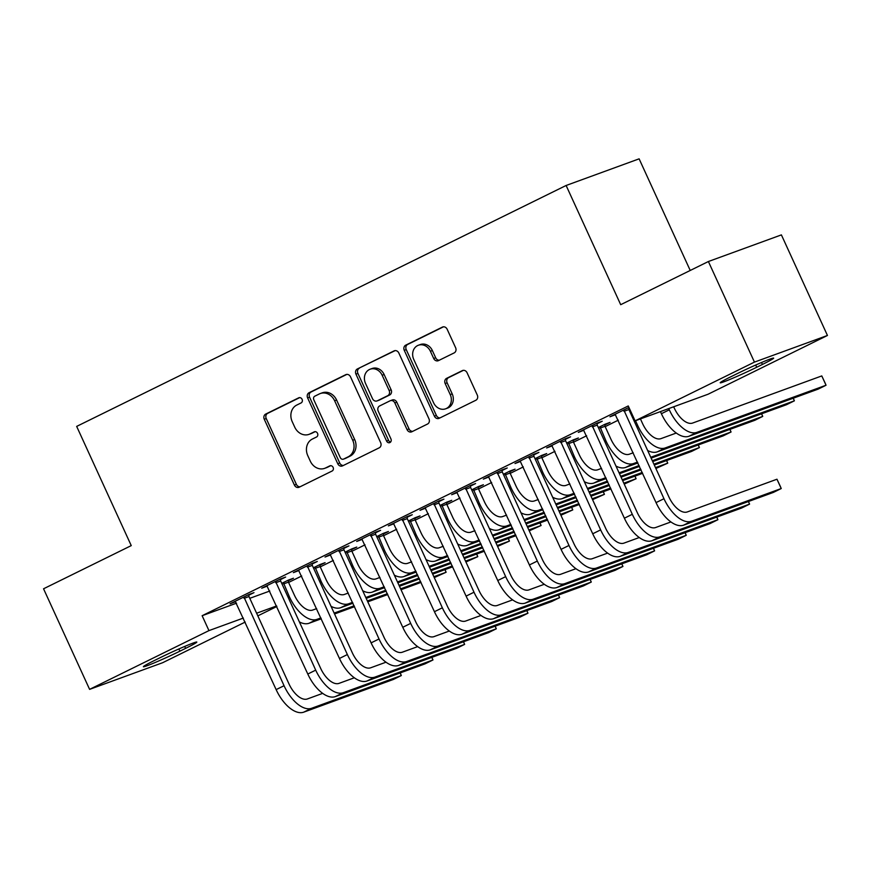 <?xml version="1.0" encoding="UTF-8"?>
<svg xmlns="http://www.w3.org/2000/svg" width="871" height="871" viewBox="0 0 871 871"><rect width="100%" height="100%" fill="white"/><g stroke="black" fill="none" stroke-linecap="round" stroke-linejoin="round"><path stroke-width="1.31" d="M302.074 399.31A2.82 2.417 -110 0 0 298.731 397.818L265.709 414.073A4.028 3.462 -110 0 0 264.272 419.267L294.409 485.082A4.028 3.462 -110 0 0 298.895 487.335A4.028 3.462 -110 0 0 299.189 487.216L332.21 470.961A2.82 2.417 -110 0 0 329.869 465.843L325.591 467.945A12.88 11.062 -110 0 1 324.654 468.348A12.88 11.062 -110 0 1 310.294 461.14L307.779 455.653A12.88 11.062 -110 0 1 312.362 439.049L316.641 436.948A2.82 2.417 -110 0 0 314.3 431.831L310.022 433.932A12.88 11.062 -110 0 1 309.085 434.335A12.88 11.062 -110 0 1 294.725 427.128L292.21 421.64A12.88 11.062 -110 0 1 296.793 405.048L301.072 402.946A2.82 2.417 -110 0 0 302.074 399.31M454.172 352.897A4.028 3.462 -110 0 0 455.609 347.703L447.15 329.238A4.028 3.462 -110 0 0 442.664 326.984A4.028 3.462 -110 0 0 442.37 327.115L405.701 345.166A4.028 3.462 -110 0 0 404.275 350.349L434.4 416.175A4.028 3.462 -110 0 0 438.897 418.428A4.028 3.462 -110 0 0 439.191 418.298L475.86 400.246A4.028 3.462 -110 0 0 477.286 395.064L467.074 372.755A4.028 3.462 -110 0 0 462.588 370.502A4.028 3.462 -110 0 0 462.294 370.632L446.605 378.352A4.028 3.462 -110 0 0 445.168 383.545L450.231 394.607A10.768 9.254 -110 0 1 445.614 408.815A10.768 9.254 -110 0 1 433.606 402.783L413.769 359.451A10.768 9.254 -110 0 1 418.385 345.243A10.768 9.254 -110 0 1 430.394 351.274L433.704 358.493A4.028 3.462 -110 0 0 438.189 360.746A4.028 3.462 -110 0 0 438.483 360.616L454.172 352.897M635.09 420.856L754.449 362.107L827.45 335.466L708.09 394.225L635.09 420.856L628.263 405.951L202.137 615.71L208.953 630.615L243.368 618.062M245.208 622.068L162.605 662.733L89.604 689.364L43.55 588.785L131.249 545.616L76.67 426.398L566.117 185.479L620.696 304.687L708.395 261.518L754.449 362.107M89.604 689.364L208.953 630.615M350.512 376.816A4.028 3.462 -110 0 0 346.027 374.563A4.028 3.462 -110 0 0 345.733 374.682L309.063 392.734A4.028 3.462 -110 0 0 307.626 397.927L337.763 463.742A4.028 3.462 -110 0 0 342.249 465.996A4.028 3.462 -110 0 0 342.543 465.876L379.212 447.825A4.028 3.462 -110 0 0 380.649 442.631L350.512 376.816M357.382 368.956L394.051 350.904A4.028 3.462 -110 0 1 394.345 350.773A4.028 3.462 -110 0 1 398.831 353.027L428.968 418.853A4.028 3.462 -110 0 1 427.53 424.035L411.841 431.766A4.028 3.462 -110 0 1 411.548 431.885A4.028 3.462 -110 0 1 407.062 429.632L394.835 402.935A4.028 3.462 -110 0 0 390.35 400.682A4.028 3.462 -110 0 0 390.056 400.812L379.647 405.94A4.028 3.462 -110 0 0 378.21 411.123L390.937 438.919A2.82 2.417 -110 0 1 386.582 441.053L355.945 374.138A4.028 3.462 -110 0 1 357.382 368.956L395.173 350.599M690.224 270.467L639.118 158.838L566.117 185.479M597.092 423.752L602.231 421.226L597.299 423.023L578.3 432.375L583.853 430.263M629.994 411.95L630.822 411.548M533.771 454.923L538.909 452.387L533.977 454.194L514.99 463.535L520.531 461.434M573.238 440.519L578.377 437.993L573.445 439.79L566.673 443.121M470.46 486.083L475.599 483.557L470.667 485.354L451.668 494.706L457.221 492.605M509.916 471.69L515.055 469.164L510.123 470.961L503.362 474.292M407.138 517.254L412.277 514.728L407.345 516.525L388.346 525.877L393.899 523.776M446.605 502.861L451.744 500.324L446.812 502.132L440.04 505.463M343.816 548.425L348.955 545.888L344.023 547.696L325.035 557.037L330.577 554.936M383.284 534.021L388.422 531.495L383.49 533.292L376.718 536.623M280.506 579.585L285.644 577.059L280.712 578.856L261.714 588.208L267.266 586.107M319.962 565.192L325.101 562.666L320.169 564.462L313.408 567.794M202.137 615.71L236.553 603.157M249.792 598.323L269.792 591.028M288.584 582.459L301.704 576.003M320.245 566.879L333.364 560.423M351.906 551.289L365.025 544.832M383.567 535.709L396.686 529.252M415.217 520.129L428.347 513.661M446.877 504.538L459.997 498.081M478.538 488.958L491.658 482.501M510.199 473.378L523.319 466.91M541.86 457.787L554.979 451.33M573.521 442.207L586.64 435.75M605.171 426.627L618.301 420.16M288.301 580.772L293.44 578.246L288.508 580.042L281.747 583.374M248.845 595.176L253.984 592.639L249.052 594.447L230.053 603.799L235.606 601.687M351.623 549.612L356.762 547.075L351.83 548.882L345.058 552.214M312.156 564.005L317.294 561.479L312.362 563.276L293.375 572.628L298.916 570.527M414.944 518.441L420.083 515.915L415.151 517.712L408.379 521.043M375.477 532.834L380.616 530.308L375.684 532.105L356.685 541.457L362.238 539.356M478.255 487.27L483.394 484.744L478.462 486.541L471.701 489.872M438.799 501.674L443.938 499.137L439.006 500.945L420.007 510.286L425.56 508.185M541.577 456.11L546.716 453.573L541.784 455.381L535.012 458.701M502.121 470.503L507.26 467.977L502.317 469.774L483.329 479.126L488.881 477.025M604.899 424.939L610.038 422.413L605.105 424.21L598.333 427.541M565.431 439.332L570.57 436.807L565.638 438.603L546.64 447.955L552.192 445.854M628.949 407.443L609.961 416.784L615.514 414.683M737.16 373.659A26.25 1.241 -24.6 0 1 761.156 362.663A26.25 1.241 -24.6 0 1 773.655 358.123A26.25 1.241 -24.6 0 1 762.419 364.437L756.725 367.246A26.25 1.241 -24.6 0 1 732.729 378.243A26.25 1.241 -24.6 0 1 720.219 382.783A26.25 1.241 -24.6 0 1 731.466 376.457L737.16 373.659M708.395 261.518L781.396 234.887L827.45 335.466M276.869 606.488L257.827 615.862M179.894 651.181A26.25 1.241 -24.6 0 1 155.898 662.178A26.25 1.241 -24.6 0 1 143.388 666.718A26.25 1.241 -24.6 0 1 154.635 660.392L160.329 657.594A26.25 1.241 -24.6 0 1 184.325 646.598A26.25 1.241 -24.6 0 1 196.824 642.058A26.25 1.241 -24.6 0 1 185.588 648.372L179.894 651.181L178.871 648.96M256.618 613.228L276.619 605.933M309.085 434.335L311.056 433.616A12.88 11.062 -110 0 0 311.992 433.214L310.022 433.932M315.248 431.613L311.992 433.214M324.654 468.348L326.625 467.629A12.88 11.062 -110 0 0 327.561 467.226L325.591 467.945M330.817 465.626L327.561 467.226M299.678 397.612L267.68 413.355A4.028 3.462 -110 0 0 266.243 418.537L296.38 484.363A4.028 3.462 -110 0 0 300.049 486.791M346.843 374.388L311.034 392.015A4.028 3.462 -110 0 0 309.597 397.209L339.734 463.024A4.028 3.462 -110 0 0 343.392 465.452M314.823 396.174A2.82 2.417 -110 0 0 313.821 399.8L340.267 457.58A2.82 2.417 -110 0 0 343.62 459.071L348.128 456.85A12.88 11.062 -110 0 0 352.711 440.258L334.627 400.758A12.88 11.062 -110 0 0 320.267 393.55A12.88 11.062 -110 0 0 319.33 393.953L314.823 396.174M345.166 458.505A2.82 2.417 -110 0 0 345.591 458.353L343.62 459.071M320.267 393.55L322.237 392.832A12.88 11.062 -110 0 1 336.598 400.039L354.682 439.539A12.88 11.062 -110 0 1 350.098 456.132L345.591 458.353M390.35 400.682L392.32 399.963A4.028 3.462 -110 0 1 396.806 402.217L409.032 428.913A4.028 3.462 -110 0 0 412.691 431.341M359.353 368.226A4.028 3.462 -110 0 0 357.916 373.419L388.553 440.334A2.82 2.417 -110 0 0 390.622 442.011M382.151 375.238A10.768 9.254 -110 0 0 370.153 369.217A10.768 9.254 -110 0 0 365.526 383.425L372.516 398.689A4.028 3.462 -110 0 0 377.012 400.943A4.028 3.462 -110 0 0 377.306 400.812L387.715 395.695A4.028 3.462 -110 0 0 389.141 390.502L382.151 375.238L384.133 374.519A10.768 9.254 -110 0 0 372.124 368.498L370.153 369.217M378.678 400.312A4.028 3.462 -110 0 0 378.983 400.225A4.028 3.462 -110 0 0 379.277 400.094L377.306 400.812M384.133 374.519L391.123 389.783A4.028 3.462 -110 0 1 389.685 394.977L379.277 400.094M418.385 345.243L420.366 344.524A10.768 9.254 -110 0 1 432.364 350.556L435.674 357.774A4.028 3.462 -110 0 0 439.332 360.202M445.614 408.815L447.585 408.096A10.768 9.254 -110 0 0 452.201 393.888L450.231 394.607M463.416 370.327L448.576 377.633A4.028 3.462 -110 0 0 447.139 382.826L452.201 393.888M443.491 326.81L407.672 344.448A4.028 3.462 -110 0 0 406.245 349.63L436.382 415.456A4.028 3.462 -110 0 0 440.04 417.884M288.247 580.173L288.443 582.144L294.333 595.013A20.512 10.452 63.8 0 0 312.722 610.048L316.641 608.622M320.898 617.931L316.99 619.357A30.768 15.689 -116.2 0 1 289.401 596.82L283.369 582.579M445.016 569.623L446.126 572.247L433.867 576.722M444.939 569.656L446.126 572.247L434.27 577.582M421.02 582.416L401.019 589.711M387.78 594.545L367.78 601.839M354.541 606.673L334.54 613.968M321.301 618.791L309.074 623.255A30.768 15.689 -116.2 0 1 299.395 621.927M420.628 581.545L400.627 588.84M387.388 593.674L367.388 600.968M354.149 605.802L334.148 613.097M288.443 582.144L283.51 583.94M235.192 601.262L276.14 689.614L284.055 685.727L243.913 596.973M248.779 594.577L248.975 596.537L288.987 683.92A20.512 10.452 63.8 0 0 307.376 698.956L322.684 693.37M400.203 672.924L401.324 675.548L311.644 708.265A30.768 15.689 -116.2 0 1 284.055 685.727M400.137 672.956L401.324 675.548L393.409 679.445L303.729 712.162A30.768 15.689 -116.2 0 1 276.14 689.614M248.975 596.537L244.043 598.344M319.907 564.593L320.093 566.564L325.994 579.433A20.512 10.452 63.8 0 0 344.383 594.458L348.302 593.031M352.559 602.351L348.65 603.777A30.768 15.689 -116.2 0 1 321.061 581.229L315.03 566.988M476.677 554.043L477.787 556.656L465.528 561.131M476.6 554.065L477.787 556.656L465.931 562.002M452.68 566.825L432.68 574.12M419.441 578.954L399.441 586.248M386.201 591.082L366.201 598.377M352.962 603.211L340.735 607.675A30.768 15.689 -116.2 0 1 331.056 606.336M452.289 565.965L432.288 573.26M419.049 578.094L399.049 585.388M385.799 590.222L365.809 597.517M320.093 566.564L315.16 568.36M351.568 549.013L351.753 550.973L357.654 563.853A20.512 10.452 63.8 0 0 376.043 578.877L379.952 577.451M384.22 586.76L380.311 588.186A30.768 15.689 -116.2 0 1 352.722 565.649L346.691 551.408M508.337 538.452L509.448 541.076L497.189 545.551M508.261 538.485L509.448 541.076L497.581 546.411M484.341 551.245L464.341 558.54M451.102 563.374L431.101 570.668M417.862 575.502L397.862 582.797M384.612 587.631L372.396 592.084A30.768 15.689 -116.2 0 1 362.706 590.756M483.949 550.385L463.949 557.68M450.699 562.514L430.71 569.808M417.459 574.631L397.459 581.937M351.753 550.973L346.821 552.769M266.853 585.682L307.801 674.034L315.705 670.137L275.574 581.393M280.44 578.986L280.636 580.957L320.648 668.34A20.512 10.452 63.8 0 0 339.037 683.365L354.345 677.78M431.864 657.344L432.974 659.968L343.305 692.685A30.768 15.689 -116.2 0 1 315.705 670.137M431.787 657.365L432.974 659.968L425.059 663.854L335.389 696.582A30.768 15.689 -116.2 0 1 307.801 674.034M280.636 580.957L275.704 582.753M298.513 570.091L339.45 658.454L347.366 654.557L307.223 565.802M312.101 563.406L312.297 565.377L352.298 652.76A20.512 10.452 63.8 0 0 370.698 667.785L385.995 662.2M463.524 641.764L464.635 644.377L374.955 677.094A30.768 15.689 -116.2 0 1 347.366 654.557M463.448 641.785L464.635 644.377L456.72 648.274L367.039 680.991A30.768 15.689 -116.2 0 1 339.45 658.454M312.297 565.377L307.365 567.173M383.218 533.422L383.414 535.393L389.315 548.262A20.512 10.452 63.8 0 0 407.704 563.297L411.613 561.871M415.881 571.18L411.972 572.606A30.768 15.689 -116.2 0 1 384.383 550.069L378.352 535.828M539.998 522.872L541.109 525.496L528.849 529.96M539.922 522.905L541.109 525.496L529.241 530.831M516.002 535.665L496.002 542.96M482.763 547.794L462.762 555.088M449.512 559.911L429.523 567.217M416.273 572.04L404.057 576.504A30.768 15.689 -116.2 0 1 394.367 575.176M515.61 534.794L495.61 542.089M482.36 546.923L462.37 554.217M449.12 559.051L429.12 566.346M383.414 535.393L378.482 537.189M414.879 517.842L415.075 519.802L420.965 532.682A20.512 10.452 63.8 0 0 439.365 547.707L443.274 546.28M447.542 555.6L443.633 557.026A30.768 15.689 -116.2 0 1 416.033 534.478L410.012 520.237M571.648 507.292L572.77 509.905L560.51 514.38M571.583 507.314L572.77 509.905L560.902 515.24M547.663 520.074L527.663 527.369M514.423 532.203L494.423 539.497M481.173 544.331L461.184 551.626M447.934 556.46L435.718 560.924A30.768 15.689 -116.2 0 1 426.028 559.585M547.26 519.214L527.271 526.509M514.021 531.343L494.02 538.637M480.781 543.471L460.781 550.766M415.075 519.802L410.143 521.609M330.174 554.511L371.111 642.863L379.027 638.976L338.884 550.222M343.762 547.826L343.958 549.786L383.959 637.169A20.512 10.452 63.8 0 0 402.358 652.205L417.655 646.62M495.185 626.173L496.296 628.797L406.615 661.514A30.768 15.689 -116.2 0 1 379.027 638.976M495.109 626.205L496.296 628.797L488.381 632.694L398.7 665.411A30.768 15.689 -116.2 0 1 371.111 642.863M343.958 549.786L339.026 551.593M361.824 538.931L402.772 627.283L410.687 623.386L370.545 534.642M375.423 532.235L375.608 534.206L415.619 621.589A20.512 10.452 63.8 0 0 434.019 636.614L449.316 631.029M526.846 610.593L527.957 613.206L438.276 645.934A30.768 15.689 -116.2 0 1 410.687 623.386M526.77 610.615L527.957 613.206L520.041 617.104L430.361 649.82A30.768 15.689 -116.2 0 1 402.772 627.283M375.608 534.206L370.676 536.003M446.54 502.262L446.736 504.222L452.626 517.102A20.512 10.452 63.8 0 0 471.026 532.127L474.935 530.7M479.202 540.009L475.283 541.435A30.768 15.689 -116.2 0 1 447.694 518.898L441.673 504.657M603.309 491.701L604.43 494.325L592.171 498.8M603.244 491.734L604.43 494.325L592.563 499.66M579.324 504.494L559.324 511.789M546.073 516.623L526.084 523.917M512.834 528.751L492.834 536.046M479.594 540.88L467.368 545.333A30.768 15.689 -116.2 0 1 457.689 544.005M578.921 503.634L558.921 510.929M545.682 515.752L525.681 523.057M512.442 527.88L492.442 535.186M446.736 504.222L441.804 506.018M393.485 523.34L434.433 611.703L442.348 607.806L402.206 519.051M407.084 516.655L407.269 518.626L447.28 606.009A20.512 10.452 63.8 0 0 465.669 621.034L480.977 615.449M558.496 595.013L559.618 597.626L469.937 630.343A30.768 15.689 -116.2 0 1 442.348 607.806M558.431 595.035L559.618 597.626L551.702 601.523L462.022 634.24A30.768 15.689 -116.2 0 1 434.433 611.703M407.269 518.626L402.337 520.423M478.201 486.671L478.397 488.642L484.287 501.511A20.512 10.452 63.8 0 0 502.687 516.547L506.595 515.12M510.863 524.429L506.944 525.855A30.768 15.689 -116.2 0 1 479.355 503.318L473.323 489.077M634.97 476.121L636.091 478.745L623.821 483.209M634.905 476.143L636.091 478.745L624.224 484.08M610.974 488.914L590.984 496.209M577.734 501.032L557.734 508.337M544.495 513.161L524.494 520.466M511.255 525.289L499.029 529.753A30.768 15.689 -116.2 0 1 489.35 528.425M610.582 488.043L590.582 495.338M577.342 500.172L557.342 507.466M544.103 512.3L524.102 519.595M478.397 488.642L473.465 490.438M425.146 507.76L466.094 596.112L474.009 592.226L433.867 503.471M438.734 501.075L438.93 503.035L478.941 590.418A20.512 10.452 63.8 0 0 497.33 605.443L512.638 599.869M590.157 579.422L591.278 582.046L501.598 614.763A30.768 15.689 -116.2 0 1 474.009 592.226M590.092 579.455L591.278 582.046L583.363 585.943L493.683 618.66A30.768 15.689 -116.2 0 1 466.094 596.112M438.93 503.035L433.998 504.832M509.862 471.091L510.058 473.051L515.948 485.931A20.512 10.452 63.8 0 0 534.337 500.956L538.256 499.529M542.513 508.849L538.605 510.275A30.768 15.689 -116.2 0 1 511.016 487.727L504.984 473.486M666.631 460.541L667.741 463.154L655.482 467.629M666.555 460.563L667.741 463.154L655.885 468.489M642.635 473.323L622.634 480.618M609.395 485.452L589.395 492.746M576.156 497.581L556.155 504.875M542.916 509.709L530.689 514.173A30.768 15.689 -116.2 0 1 521.01 512.834M642.243 472.463L622.242 479.758M609.003 484.592L589.003 491.886M575.764 496.72L555.763 504.015M510.058 473.051L505.115 474.858M456.807 492.18L497.755 580.532L505.67 576.635L465.528 487.891M470.394 485.485L470.59 487.455L510.602 574.838A20.512 10.452 63.8 0 0 528.991 589.863L544.299 584.278M621.818 563.842L622.928 566.455L533.259 599.183A30.768 15.689 -116.2 0 1 505.67 576.635M621.742 563.864L622.928 566.455L615.024 570.353L525.344 603.07A30.768 15.689 -116.2 0 1 497.755 580.532M470.59 487.455L465.658 489.252M541.522 455.5L541.708 457.471L547.609 470.351A20.512 10.452 63.8 0 0 565.998 485.376L569.917 483.949M574.174 493.258L570.265 494.684A30.768 15.689 -116.2 0 1 542.677 472.147L536.645 457.906M698.292 444.95L699.402 447.574L653.903 464.178M698.215 444.983L699.402 447.574L691.487 451.472L654.295 465.038M641.056 469.872L621.056 477.166M607.816 482.001L587.816 489.295M574.577 494.129L562.35 498.582A30.768 15.689 -116.2 0 1 552.66 497.254M640.664 469.001L620.664 476.306M607.414 481.13L587.424 488.435M541.708 457.471L536.776 459.267M488.468 476.589L529.405 564.952L537.32 561.055L497.178 472.3M502.055 469.905L502.251 471.864L542.252 559.258A20.512 10.452 63.8 0 0 560.652 574.283L575.949 568.698M653.479 548.262L654.589 550.875L564.92 583.592A30.768 15.689 -116.2 0 1 537.32 561.055M653.402 548.284L654.589 550.875L646.674 554.773L557.005 587.49A30.768 15.689 -116.2 0 1 529.405 564.952M502.251 471.864L497.319 473.672M573.183 439.92L573.368 441.891L579.269 454.76A20.512 10.452 63.8 0 0 597.658 469.796L601.567 468.369M605.835 477.678L601.926 479.104A30.768 15.689 -116.2 0 1 574.337 456.567L568.306 442.316M729.952 429.37L731.063 431.994L652.325 460.715M729.876 429.392L731.063 431.994L723.148 435.881L652.717 461.586M639.477 466.41L619.477 473.715M606.227 478.538L594.011 483.002A30.768 15.689 -116.2 0 1 584.321 481.674M639.074 465.55L619.074 472.844M573.368 441.891L568.436 443.687M520.129 461.009L561.066 549.361L568.981 545.464L528.839 456.72M533.716 454.324L533.912 456.284L573.913 543.667A20.512 10.452 63.8 0 0 592.313 558.692L607.61 553.118M685.139 532.671L686.25 535.295L596.57 568.012A30.768 15.689 -116.2 0 1 568.981 545.464M685.063 532.704L686.25 535.295L678.335 539.193L588.654 571.909A30.768 15.689 -116.2 0 1 561.066 549.361M533.912 456.284L528.98 458.081M604.833 424.34L605.029 426.3L610.93 439.18A20.512 10.452 63.8 0 0 629.319 454.205L633.228 452.778M637.496 462.098L633.587 463.524A30.768 15.689 -116.2 0 1 605.987 440.976L599.967 426.736M761.613 413.79L762.724 416.403L650.735 457.264M761.537 413.812L762.724 416.403L754.809 420.301L651.138 458.124M637.888 462.958L625.672 467.422A30.768 15.689 -116.2 0 1 615.982 466.083M605.029 426.3L600.097 428.107M551.779 445.429L592.726 533.781L600.642 529.884L560.499 441.14M565.377 438.734L565.573 440.704L605.574 528.087A20.512 10.452 63.8 0 0 623.974 543.112L639.27 537.527M716.8 517.091L717.911 519.704L628.231 552.432A30.768 15.689 -116.2 0 1 600.642 529.884M716.724 517.113L717.911 519.704L709.996 523.602L620.315 556.319A30.768 15.689 -116.2 0 1 592.726 533.781M565.573 440.704L560.63 442.501M640.435 418.907L642.58 423.6A20.512 10.452 63.8 0 0 660.98 438.625L676.277 433.039M647.643 450.503A30.768 15.689 -116.2 0 0 657.333 451.831L786.469 404.721L794.385 400.823L665.237 447.934A30.768 15.689 -116.2 0 1 637.648 425.396L635.503 420.704M793.263 398.199L794.385 400.823L793.198 398.232M583.439 429.839L624.387 518.201L632.302 514.304L592.16 425.549M597.038 423.154L597.223 425.113L637.234 512.496A20.512 10.452 63.8 0 0 655.623 527.532L670.931 521.947M748.45 501.511L749.572 504.124L659.891 536.841A30.768 15.689 -116.2 0 1 632.302 514.304M748.385 501.533L749.572 504.124L741.657 508.022L651.976 540.739A30.768 15.689 -116.2 0 1 624.387 518.201M597.223 425.113L592.291 426.921M673.675 406.779L674.241 408.009A20.512 10.452 63.8 0 0 692.641 423.045L821.778 375.924L824.957 382.674L826.046 385.232L696.898 432.354A30.768 15.689 -116.2 0 1 669.309 409.816L668.743 408.575M821.778 375.924L826.046 385.232L818.13 389.13L688.983 436.251A30.768 15.689 -116.2 0 1 661.394 413.703L660.436 411.613M615.1 414.258L656.048 502.611L663.963 498.713L623.821 409.969M628.699 407.563L628.884 409.533L668.895 496.916A20.512 10.452 63.8 0 0 687.284 511.941L776.965 479.224L780.144 485.974L781.233 488.544L691.552 521.261A30.768 15.689 -116.2 0 1 663.963 498.713M776.965 479.224L781.233 488.544L773.317 492.442L683.637 525.159A30.768 15.689 -116.2 0 1 656.048 502.611M628.884 409.533L623.952 411.33M296.38 484.363L294.409 485.082M266.243 418.537L264.272 419.267M267.68 413.355L265.709 414.073M339.734 463.024L337.763 463.742M309.597 397.209L307.626 397.927M311.034 392.015L309.063 392.734M346.331 374.465L345.733 374.682M350.098 456.132L348.128 456.85M354.682 439.539L352.711 440.258M336.598 400.039L334.627 400.758M394.65 350.686L394.051 350.904M409.032 428.913L407.062 429.632M396.806 402.217L394.835 402.935M388.553 440.334L386.582 441.053M357.916 373.419L355.945 374.138M389.685 394.977L387.715 395.695M391.123 389.783L389.141 390.502M435.674 357.774L433.704 358.493M432.364 350.556L430.394 351.274M447.139 382.826L445.168 383.545M448.576 377.633L446.605 378.352M462.893 370.415L462.294 370.632M436.382 415.456L434.4 416.175M406.245 349.63L404.275 350.349M407.672 344.448L405.701 345.166M442.969 326.897L442.37 327.115M185.588 648.372L184.696 646.434M762.419 364.437L761.526 362.499M756.725 367.246L755.701 365.025M288.17 597.419L289.401 596.82M309.074 623.255L316.99 619.357M303.729 712.162L311.644 708.265M319.831 581.839L321.061 581.229M340.735 607.675L348.65 603.777M351.492 566.259L352.722 565.649M372.396 592.084L380.311 588.186M335.389 696.582L343.305 692.685M367.039 680.991L374.955 677.094M383.153 550.668L384.383 550.069M404.057 576.504L411.972 572.606M414.814 535.088L416.033 534.478M435.718 560.924L443.633 557.026M398.7 665.411L406.615 661.514M430.361 649.82L438.276 645.934M446.475 519.508L447.694 518.898M467.368 545.333L475.283 541.435M462.022 634.24L469.937 630.343M478.125 503.917L479.355 503.318M499.029 529.753L506.944 525.855M493.683 618.66L501.598 614.763M509.785 488.337L511.016 487.727M530.689 514.173L538.605 510.275M525.344 603.07L533.259 599.183M541.446 472.746L542.677 472.147M562.35 498.582L570.265 494.684M557.005 587.49L564.92 583.592M573.107 457.166L574.337 456.567M594.011 483.002L601.926 479.104M588.654 571.909L596.57 568.012M604.768 441.586L605.987 440.976M625.672 467.422L633.587 463.524M620.315 556.319L628.231 552.432M636.429 425.995L637.648 425.396M657.333 451.831L665.237 447.934M651.976 540.739L659.891 536.841M661.394 413.703L669.309 409.816M688.983 436.251L696.898 432.354M683.637 525.159L691.552 521.261M345.384 458.44L343.414 459.159M378.983 400.225L377.012 400.943"/></g></svg>
